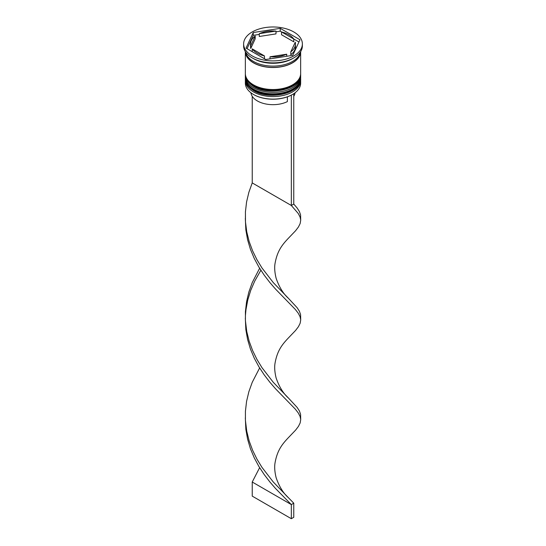 <?xml version="1.0" encoding="UTF-8"?>
<svg xmlns="http://www.w3.org/2000/svg" width="546" height="546" viewBox="0 0 546 546"><rect width="100%" height="100%" fill="white"/><g stroke="black" fill="none" stroke-linecap="round" stroke-linejoin="round"><path stroke-width="0.82" d="M292.424 94.513A27.3 15.766 180 0 1 292.308 94.588A27.3 15.766 180 0 1 291.045 95.27A27.3 15.766 180 0 1 253.692 94.588L253.453 94.444A27.648 15.964 0 0 0 292.547 94.444A27.648 15.964 0 0 0 300.648 83.156L300.648 80.617A27.648 15.964 180 0 1 283.579 95.366A27.648 15.964 180 0 1 253.453 91.905A27.648 15.964 180 0 1 245.352 80.617A27.648 15.964 180 0 1 245.393 79.784M300.607 79.784A27.648 15.964 180 0 1 300.648 80.617M300.607 75.553A27.648 15.964 180 0 1 300.648 76.385A27.648 15.964 180 0 1 283.579 91.134A27.648 15.964 180 0 1 253.453 87.674A27.648 15.964 180 0 1 245.352 76.385A27.648 15.964 180 0 1 245.393 75.553M243.625 43.933L243.625 45.912A29.375 16.96 0 0 0 252.225 57.903L253.453 58.606A27.648 15.964 0 0 0 292.547 58.606L293.775 57.903A29.375 16.96 0 0 0 302.375 45.912L302.375 43.933A29.375 16.96 0 0 0 293.768 31.941A29.375 16.96 0 0 0 261.759 28.262A29.375 16.96 0 0 0 243.625 43.933A29.375 16.96 0 0 0 252.232 55.924A29.375 16.96 0 0 0 284.241 59.603A29.375 16.96 0 0 0 302.375 43.933M253.453 58.606L252.225 57.903A29.375 16.96 0 0 0 252.232 57.903A29.375 16.96 0 0 0 293.775 57.903M245.352 76.385L245.352 77.798A27.648 15.964 0 0 0 253.453 89.08A27.648 15.964 0 0 0 283.579 92.54A27.648 15.964 0 0 0 300.648 77.798L300.648 76.385M253.453 84.848A27.648 15.964 0 0 0 283.579 88.309A27.648 15.964 0 0 0 300.648 73.56L300.648 51.638A27.648 15.964 0 0 1 283.51 66.319A27.648 15.964 0 0 1 253.453 62.838A27.648 15.964 0 0 1 245.352 51.638L245.352 73.56A27.648 15.964 0 0 0 253.453 84.848M245.523 51.904A27.648 15.964 0 0 0 253.453 61.432A27.648 15.964 0 0 0 282.152 65.206A27.648 15.964 0 0 0 300.477 51.904M298.949 41.987L293.768 38.998A22.461 12.967 0 0 0 288.882 34.767A22.461 12.967 0 0 0 281.552 31.941L280.228 31.177L275.976 31.839M281.552 34.767L281.552 31.941L293.768 38.998L293.768 41.817L281.552 34.767M250.935 92.772A22.12 12.77 0 0 0 257.357 100.935A22.12 12.77 0 0 0 287.373 101.611L287.373 96.84M253.692 94.588L253.453 94.444A27.648 15.964 0 0 1 245.352 83.156L245.352 80.617M270.024 58.852L270.024 56.791A22.461 12.967 0 0 0 286.711 54.204L286.711 56.272M252.232 51.693L252.232 48.874A22.461 12.967 0 0 0 264.448 55.924L264.448 58.75M255.207 36.016A22.461 12.967 0 0 0 250.539 43.933A22.461 12.967 0 0 0 250.737 45.652L250.737 48.478L255.207 38.841L255.207 36.016L250.737 45.652M250.539 43.933L250.539 46.758A22.461 12.967 0 0 0 250.737 48.478M275.976 31.081A22.461 12.967 0 0 0 259.289 33.661L259.289 36.486L275.976 33.9L275.976 31.081L259.289 33.661M270.024 56.791L286.711 54.204M252.232 48.874L264.448 55.924M265.772 59.514L292.752 55.337L299.979 39.762L280.228 28.358L253.248 32.528L246.021 48.109L265.772 59.514M259.289 34.418L253.248 35.353L247.051 48.703M253.248 35.353L253.248 32.528M280.228 31.177L280.228 28.358M290.793 51.85L290.793 54.675A22.461 12.967 0 0 0 295.461 46.758L295.461 43.933A22.461 12.967 0 0 0 295.263 42.213L290.793 51.85A22.461 12.967 0 0 0 295.461 43.933M293.768 96.294A22.12 12.77 0 0 0 295.065 92.772M293.502 93.864L291.045 95.27M252.232 96.294L252.232 182.91L291.325 205.48L293.768 204.067L297.126 207.992L299.433 211.575L300.58 214.94L300.703 220.236L300.15 223.553L298.416 227.013L295.577 230.746L288.39 238.254C282.132 244.867 277.334 250.86 275.082 263.24C274.317 267.301 274.672 272.317 276.133 278.289C279.17 287.046 283.251 293.714 288.397 298.287L297.126 307.698L299.433 311.275L300.58 314.646L300.703 319.942L300.15 323.259L298.416 326.713L295.577 330.453L288.39 337.96C282.132 344.574 277.334 350.559 275.082 362.947C274.317 367.001 274.672 372.017 276.133 377.996C279.17 386.752 283.251 393.413 288.397 397.986L297.126 407.398L299.433 410.981L300.58 414.346L300.703 419.642L300.15 422.959L298.416 426.419L295.577 430.152L288.39 437.66C282.132 444.273 277.334 450.266 275.082 462.653C274.317 466.707 274.672 471.724 276.133 477.695C279.17 486.452 283.251 493.12 288.397 497.693L293.768 503.18L291.325 504.593L252.232 482.016L259.63 467.669M291.325 95.434L291.325 205.48L298.191 213.431L300.034 216.912L300.689 219.908M293.768 94.021L293.768 204.067M245.325 218.414L245.85 229.893L247.584 239.728L250.423 249.29L254.259 258.442L258.906 267.083L264.175 275.116L269.826 282.494L275.621 289.175L295.25 309.37L298.191 313.138L300.034 316.612L300.689 319.615M245.325 417.827L245.85 429.299L247.584 439.134L250.423 448.696L254.259 457.848L258.906 466.489L264.175 474.522L269.826 481.9L275.621 488.581L291.325 504.593L291.325 518.7L252.232 496.123L252.232 482.016M252.232 182.91L248.874 192.281L246.567 201.993L245.42 211.916L245.482 221.908L246.744 231.818L249.153 241.503L252.6 250.839L256.941 259.698L261.991 267.984L273.28 282.596L288.397 298.287M259.63 367.97L252.232 382.316L248.874 391.687L246.567 401.399L245.42 411.322L245.42 420.324L246.744 431.224L249.153 440.915L252.6 450.245L256.941 459.104L261.991 467.39L273.28 482.002L288.397 497.693M260.872 270.25L254.675 281.197L250.75 290.308L247.809 299.836L245.966 309.65L245.42 315.622M245.325 318.12L245.85 329.593L247.584 339.435L250.423 348.99L254.259 358.142L258.906 366.782L264.175 374.822L269.826 382.193L275.621 388.875L295.25 409.07L298.191 412.844L300.034 416.318L300.689 419.314M259.63 268.263L252.232 282.61L248.874 291.98L246.567 301.699L245.42 311.623L245.42 320.618L246.744 331.524L249.153 341.209L252.6 350.539L256.941 359.398L261.991 367.69L273.28 382.302L288.397 397.986M291.325 518.7L293.768 517.287L293.768 503.18M245.352 78.781A27.648 15.964 0 0 0 245.352 78.924A27.648 15.964 0 0 0 253.453 90.213A27.648 15.964 0 0 0 283.579 93.673A27.648 15.964 0 0 0 300.648 78.924A27.648 15.964 0 0 0 300.648 78.781M300.648 78.644A27.648 15.964 180 0 1 283.579 93.386A27.648 15.964 180 0 1 253.453 89.926A27.648 15.964 180 0 1 245.352 78.644L245.352 78.924C245.093 82.978 247.864 86.903 253.665 90.684C269.526 100.771 301.74 93.195 300.648 78.924L300.641 78.208M245.352 74.549A27.648 15.964 0 0 0 245.352 74.693A27.648 15.964 0 0 0 253.453 85.981A27.648 15.964 0 0 0 283.579 89.442A27.648 15.964 0 0 0 300.648 74.693A27.648 15.964 0 0 0 300.648 74.549M300.648 74.406A27.648 15.964 180 0 1 283.579 89.155A27.648 15.964 180 0 1 253.453 85.695A27.648 15.964 180 0 1 245.352 74.406L245.352 74.693C245.093 78.747 247.864 82.671 253.665 86.452C269.526 96.54 301.74 88.964 300.648 74.693L300.641 73.976M300.464 51.972A27.477 15.861 180 0 1 283.176 66.284A27.477 15.861 180 0 1 253.569 62.77A27.477 15.861 180 0 1 245.536 51.972M245.359 78.208L245.352 78.644M245.359 73.976L245.352 74.406M245.42 215.923L245.42 220.918"/></g></svg>
